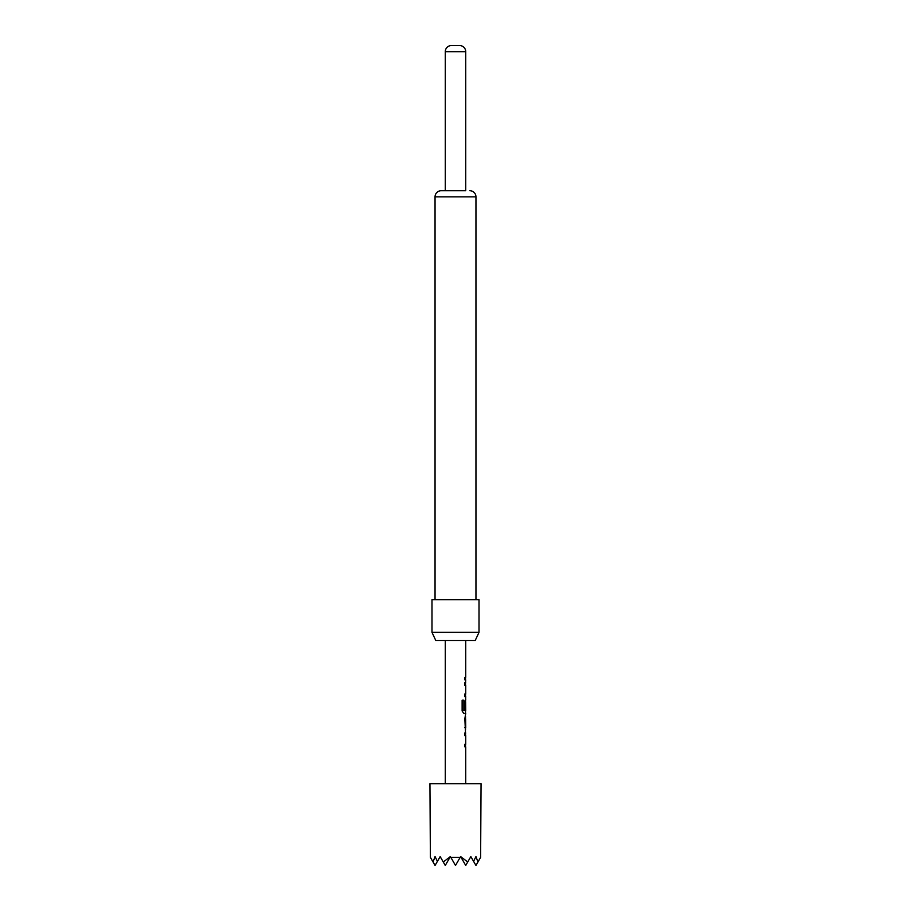 <?xml version="1.0" encoding="UTF-8"?>
<svg xmlns="http://www.w3.org/2000/svg" width="911" height="911" viewBox="0 0 911 911"><rect width="100%" height="100%" fill="white"/><g stroke="black" fill="none" stroke-linecap="round" stroke-linejoin="round"><path stroke-width="1.37" d="M430.379 857.342L429.946 783.665L481.054 783.665L480.621 857.342M465.726 640.535L465.726 677.317M465.715 677.317L464.861 677.328L465.715 677.317M465.726 679.902L465.521 682.874M465.726 682.817L464.849 682.817L464.849 685.391L465.726 685.391L465.726 694.068L464.849 694.068L464.849 696.642L465.726 696.642L465.521 701.857M463.881 700.16L463.881 710.364L463.881 700.16L462.128 700.16L462.128 710.99L463.79 713.393L465.726 713.393L464.849 718.711L465.521 733.104M465.612 718.881L465.726 727.559L464.861 727.559M465.726 733.059L464.849 733.059L464.849 735.632L465.726 735.632L465.726 744.31L464.849 744.31L464.849 746.883L465.726 746.883L465.726 783.665M445.274 640.535L445.274 783.665M465.612 701.857L465.726 710.534L463.881 710.364M465.589 702.028L465.589 709.35L464.849 709.35L464.849 701.971L465.726 699.568M465.715 679.902L464.849 679.902L464.849 677.317M459.588 45.55L451.412 45.55L459.588 45.55A6.138 6.138 0 0 1 465.726 51.688L465.726 190.718L441.186 190.718L465.726 190.718M451.412 45.55A6.138 6.138 0 0 0 445.274 51.688L445.274 190.718M475.952 599.643L475.952 196.856A6.138 6.138 0 0 0 469.814 190.718M475.952 196.856L435.048 196.856A6.138 6.138 0 0 1 441.186 190.718M479.015 599.643L431.985 599.643L431.985 632.359L479.015 632.359L479.015 599.643M435.048 196.856L435.048 599.643M479.015 632.359L475.2 640.535L435.8 640.535L431.985 632.359M430.607 857.741L433.055 861.988L435.048 856.602L437.428 861.339L440.161 856.602L443.281 861.988L450.387 856.602L450.82 857.342L460.18 857.342L460.613 856.602L467.719 861.988L470.839 856.602L473.572 861.339L475.952 856.602L477.945 861.988L480.393 857.741M433.055 861.988L435.048 865.45L437.428 861.339M443.281 861.988L445.274 865.45L449.727 857.741M450.82 857.342L455.5 865.45L460.18 857.342M465.589 719.052L465.726 727.559M473.572 861.339L475.952 865.45L477.945 861.988M461.273 857.741L465.726 865.45L467.719 861.988M464.667 682.817L465.555 682.817M464.667 694.068L465.419 694.068M465.384 702.028L465.589 709.35M465.384 709.35L464.667 709.35M463.801 710.534L465.419 710.534M465.384 719.052L465.612 727.559M465.419 727.559L464.678 727.559M464.667 733.059L465.555 733.059M464.667 744.31L465.419 744.31M465.726 51.688L445.274 51.688M465.521 677.317L465.521 679.902M465.521 682.817L465.521 685.391M465.521 694.068L465.521 696.642M465.521 710.534L465.521 713.393M465.521 716.365L465.521 718.881M465.521 727.559L465.521 730.087M465.521 733.059L465.521 735.632M465.521 744.31L465.521 746.883"/></g></svg>
